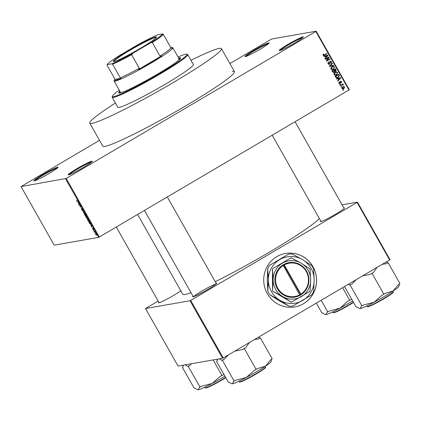 <?xml version="1.0" encoding="UTF-8"?>
<svg xmlns="http://www.w3.org/2000/svg" width="421" height="421" viewBox="0 0 421 421"><rect width="100%" height="100%" fill="white"/><g stroke="black" fill="none" stroke-linecap="round" stroke-linejoin="round"><path stroke-width="0.63" d="M279.581 50.625A13.867 1.084 150.5 0 1 279.26 50.636A13.867 1.084 150.5 0 1 288.943 43.826A13.867 1.084 150.5 0 1 302.92 36.885A13.867 1.084 150.5 0 1 303.32 37.022A13.867 1.084 150.5 0 1 292.616 44.226A13.867 1.084 150.5 0 1 279.581 50.625M302.725 37.706A13.261 1.037 -29.5 0 0 302.71 37.706A13.261 1.037 -29.5 0 0 290.995 43.395A13.261 1.037 -29.5 0 0 280.149 50.478M68.523 174.899A13.867 1.084 150.5 0 1 68.207 174.904A13.867 1.084 150.5 0 1 77.885 168.1A13.867 1.084 150.5 0 1 91.862 161.154A13.867 1.084 150.5 0 1 92.267 161.296A13.867 1.084 150.5 0 1 81.563 168.495A13.867 1.084 150.5 0 1 68.523 174.899M91.673 161.974A13.261 1.037 -29.5 0 0 91.652 161.98A13.261 1.037 -29.5 0 0 79.943 167.669A13.261 1.037 -29.5 0 0 69.097 174.747M34.327 180.898A13.867 1.084 150.5 0 1 34.006 180.909A13.867 1.084 150.5 0 1 43.689 174.099A13.867 1.084 150.5 0 1 57.661 167.153A13.867 1.084 150.5 0 1 58.066 167.295A13.867 1.084 150.5 0 1 47.362 174.499A13.867 1.084 150.5 0 1 34.327 180.898M57.472 167.974A13.261 1.037 -29.5 0 0 57.451 167.979A13.261 1.037 -29.5 0 0 45.742 173.668A13.261 1.037 -29.5 0 0 34.896 180.746M245.38 56.624A13.867 1.084 150.5 0 1 245.059 56.635A13.867 1.084 150.5 0 1 254.742 49.825A13.867 1.084 150.5 0 1 268.719 42.884A13.867 1.084 150.5 0 1 269.119 43.021A13.867 1.084 150.5 0 1 258.415 50.225A13.867 1.084 150.5 0 1 245.38 56.624M268.524 43.705A13.261 1.037 -29.5 0 0 268.509 43.705A13.261 1.037 -29.5 0 0 256.794 49.394A13.261 1.037 -29.5 0 0 245.948 56.477M343.831 207.932A13.867 1.084 150.5 0 1 344.115 207.869A13.867 1.084 150.5 0 1 344.515 208.006A13.867 1.084 150.5 0 1 333.811 215.21A13.867 1.084 150.5 0 1 320.776 221.609A13.867 1.084 150.5 0 1 320.455 221.62A13.867 1.084 150.5 0 1 320.744 220.993M216.084 283.154A13.867 1.084 150.5 0 1 216.362 283.091A13.867 1.084 150.5 0 1 216.768 283.228A13.867 1.084 150.5 0 1 206.064 290.432A13.867 1.084 150.5 0 1 193.023 296.831A13.867 1.084 150.5 0 1 192.707 296.842A13.867 1.084 150.5 0 1 192.997 296.216M216.152 283.912A13.261 1.037 -29.5 0 0 204.443 289.601A13.261 1.037 -29.5 0 0 193.597 296.679M180.82 290.822A13.867 1.084 150.5 0 1 168.789 298.163A13.867 1.084 150.5 0 1 158.854 302.825A13.867 1.084 150.5 0 1 158.533 302.836A13.867 1.084 150.5 0 1 158.822 302.21M137.635 214.489L182.751 294.232A78.969 6.183 -29.5 0 0 185.019 294.479A78.969 6.183 -29.5 0 0 190.992 292.674M215.263 281.707A78.969 6.183 -29.5 0 0 319.313 218.467M267.319 293.632A27.128 26.407 80.1 0 0 294.837 306.904A27.128 26.407 80.1 0 0 312.982 266.746A27.128 26.407 80.1 0 0 285.464 253.468A27.128 26.407 80.1 0 0 267.319 293.632M294.811 306.909A27.128 26.407 80.1 0 0 312.929 266.751A27.128 26.407 80.1 0 0 285.438 253.474M232.292 71.402A75.654 5.926 150.5 0 1 234.465 71.638A75.654 5.926 150.5 0 1 178.657 109.981A75.654 5.926 150.5 0 1 104.95 146.382A75.654 5.926 150.5 0 1 102.777 146.145L89.757 123.132A75.654 5.926 -29.5 0 0 91.931 123.369A75.654 5.926 -29.5 0 0 165.637 86.968A75.654 5.926 -29.5 0 0 221.446 48.62A75.654 5.926 -29.5 0 0 219.273 48.389A75.654 5.926 -29.5 0 0 190.987 60.282M341.731 86.837L341.226 87.136L341.036 86.805L341.547 86.505L341.731 86.837L341.131 86.968M341.81 85.016L340.473 85.805L340.284 85.474L342.868 83.953L343.057 84.284L342.641 84.526L343.325 84.653L343.368 85.053L342.373 84.768L340.378 85.637M342.852 84.905L341.268 85.11M340.442 84.553L339.936 84.853L339.747 84.521L340.252 84.221L340.442 84.553L339.836 84.684M340.142 83.09L339.694 83.626L340.236 83.532L338.947 83.221L339.321 81.921L339.331 83.026L339.984 83.237L340.452 81.316L341.615 81.632L341.315 82.837L341.252 81.858L340.694 81.616L340.236 83.532L339.852 83.679M339.279 83.395L339.984 83.237M340.452 81.316L340.778 81.19M340.152 81.711L340.81 81.574L340 81.942M337.884 78.732L336.663 79.069L336.463 78.722L340.589 77.643L340.784 77.99L337.837 81.142L337.637 80.795L338.537 79.885L337.884 78.732L336.637 79.022M334.048 74.564L334.069 73.28L335.1 72.233L336.179 71.802L337.695 72.417L336.595 74.775L335.132 75.196L334.048 74.564M335.59 75.17L335.132 75.196M330.959 69.091L330.974 67.813L332.006 66.765L333.085 66.334L334.6 66.95L333.5 69.307L332.037 69.728L330.959 69.091M332.495 69.702L332.037 69.728M323.107 55.214L323.06 54.546L323.802 53.846L324.038 54.151L323.528 54.988L324.002 55.188L326.938 53.52L327.128 53.851L323.917 55.604L323.107 55.214M323.039 55.072L324.002 55.188M348.967 90.057L315.824 31.475L316.192 31.201L349.335 89.784L98.709 237.355L54.193 245.164L21.05 186.582L66.208 178.451L99.351 237.034M315.824 31.475L66.208 178.451M325.186 56.288L323.965 56.624L323.765 56.277L327.891 55.198L328.085 55.546L325.138 58.698L324.938 58.351L325.838 57.44L325.186 56.288L323.938 56.577M328.385 57.74L325.544 59.414L325.354 59.082L328.906 56.988L329.106 57.345L327.054 60.424L329.901 58.751L330.09 59.082L326.538 61.171L326.333 60.813L328.385 57.74L325.444 59.245M329.638 63.397L329.075 64.397L329.617 64.302L328.001 63.871L328.58 62.061L328.433 63.655L329.422 63.976L330.101 61.292L331.611 61.666L331.117 63.292L331.201 61.919L330.28 61.634L329.975 61.95L330.18 63.297L329.18 64.471M328.633 64.166L329.422 63.976M330.101 61.292L330.538 61.124M329.738 61.729L330.522 61.54L329.433 62.045M333.7 65.471L329.559 66.513L329.375 66.192L332.369 63.113L332.564 63.455L329.869 66.086L333.506 65.123L333.7 65.471L329.538 66.476M335.7 70.77L335.216 71.307L335.758 71.212L334.811 71.291L333.679 72.454L332.579 71.859L331.995 70.828L335.548 68.734L336.137 69.77L335.758 71.212L335.369 71.359M338.152 77.475L337.058 77.906L335.642 77.269L335.09 76.296L338.642 74.201L339.405 75.701L338.152 77.475L336.789 77.938M343.862 88.689L343.036 89.02L341.973 88.568L342.783 86.852L343.568 86.537L344.646 86.989L343.862 88.689L342.783 89.041M343.51 89.973L342.999 90.273L342.815 89.941L343.32 89.641L343.51 89.973L342.904 90.105M316.192 31.201L271.677 39.011L229.898 63.555M99.493 140.34L21.05 186.582M95.041 232.981L94.72 232.671L95.041 232.981M94.509 231.608L93.962 231.34L94.657 231.218L95.22 232.271L94.509 231.608L94.783 231.45M93.751 230.697L93.425 230.387L93.751 230.697M93.383 229.803L92.425 228.214L93.136 229.498L92.746 228.208L93.373 228.924L93.609 229.729L92.952 228.54L93.367 229.819M90.789 225.172L91.862 225.782L91.515 227.014L90.989 225.056M87.763 220.404L87.51 219.036L88.742 220.236L88.978 221.604L87.857 220.351M87.857 219.141L87.373 219.425L87.51 219.036M84.668 214.936L84.421 213.568L85.647 214.768L85.884 216.136L84.763 214.884M84.763 213.673L84.279 213.957L84.421 213.568M76.817 201.059L76.706 200.285L77.211 201.401L78.017 201.312L78.206 201.643L77.564 201.759L76.911 201.006M76.875 200.633L76.938 201.054M98.709 237.355L65.565 178.772M78.09 202.733L79.169 203.338L78.816 204.569L78.29 202.612M79.979 205.148L79.222 205.28L79.032 204.948L79.985 204.785L80.216 206.674L80.979 206.543L81.169 206.874L80.216 207.043L80.137 205.059M82.39 210.374L81.858 208.584L82.658 209.484L82.942 210.537L82.006 209.037L82.579 210.705L81.716 209.716L81.411 208.558L82.416 210.358M84.779 213.263L83.237 212.384L83.447 210.905L83.247 212.179L84.779 213.263M87.168 218.657L85.679 216.694L86.626 216.526L87.179 218.141M90.652 224.235L88.773 222.162L89.72 221.993L90.594 224.288M96.672 235.218L95.688 234.408L95.52 233.418L96.404 234.281L96.635 235.25M158.159 301.036L145.513 308.54L178.067 366.075L222.583 358.271L190.029 300.731L145.513 308.54M357.082 202.427L357.45 202.154L390.004 259.689L389.63 259.962L357.082 202.427L190.671 300.41L223.225 357.945L222.583 358.271M389.63 259.962L223.225 357.945M357.45 202.154L342.084 204.848M190.029 300.731L190.671 300.41M78.974 204.011L78.622 204.222M79.069 203.69L78.743 203.88M78.716 203.085L78.264 202.822L78.79 203.748L78.922 202.964M79.101 203.564L78.79 203.748M80.006 204.822L79.222 205.28M81 206.579L80.216 207.043M83.39 211.863L83.053 212.058M85.626 214.736L84.553 213.921L84.858 213.742M84.863 213.752L84.779 214.915L85.7 215.799L85.537 214.789M85.989 215.531L85.7 215.799M86.794 216.826L86.421 216.931L87.321 218.173M86.747 216.736L86.421 216.931M87.289 218.189L86.705 216.878M86.726 216.704L85.979 217.01L87.11 218.252M86.668 216.599L85.979 217.01M86.773 217.552L86.31 216.947M86.926 218.357L86.684 217.604M88.631 220.257L87.642 219.388L87.952 219.209L87.873 220.383L88.789 221.272L88.72 220.204M89.084 220.999L88.789 221.272M89.889 222.293L89.073 222.477L89.326 223.135M89.762 222.067L89.073 222.477M90.226 222.883L89.799 222.346M90.483 223.356L90.131 222.935M89.41 223.072L90.02 223.888L90.657 223.804M90.331 223.977L90.383 223.414M91.673 226.456L91.32 226.666M91.767 226.135L91.441 226.324M91.415 225.53L90.962 225.267L91.489 226.193L91.62 225.409M91.799 226.009L91.489 226.193M94.72 231.34L94.151 231.671M96.377 234.244L95.662 233.771L95.92 233.618M95.925 233.623L95.788 234.402L96.641 234.797M96.383 234.939L96.298 234.292M323.402 54.125L324.038 54.151M323.496 54.246L322.986 55.083L323.933 55.198M322.986 55.083L323.454 55.283M326.491 53.783L327.128 53.851M326.585 53.946L323.675 55.614M327.37 55.335L327.538 55.63M327.617 55.63L328.085 55.546M326.486 56.777L324.965 58.398M325.686 57.172L327.633 55.614L325.149 56.293M326.333 55.951L325.665 56.156L326.191 57.082M325.123 56.251L325.665 56.156M327.633 55.614L326.875 55.856M328.459 57.251L329.106 57.345M328.564 57.44L328.359 57.745M326.533 60.519L327.054 60.424M329.454 59.014L330.09 59.082M329.543 59.177L326.443 61.003M328.196 62.366L328.812 62.371M328.269 62.466L327.896 62.829M327.938 63.745L328.433 63.655M327.891 63.75L328.88 64.071M330.264 61.208L331.022 61.687M331.09 61.755L331.611 61.666M331.159 62.74L330.948 63.076M329.559 62.024L329.975 61.95M329.743 63.376L330.18 63.297M331.99 63.497L332.564 63.455M332.022 63.55L330.19 65.355M329.39 66.171L329.869 66.086M332.985 65.255L333.158 65.565M332.8 66.402L334.011 66.971M334.079 67.044L334.6 66.95M334.016 68.386L332.958 69.402L333.5 69.307M332.958 69.402L332.232 69.728M331.001 69.165L332.495 69.302L334.048 68.355L334.19 67.197L333.09 66.734L332.19 67.102L331.369 68.849L332.495 69.302M333.09 66.734L331.053 67.665M331.643 67.197L332.19 67.102M330.88 68.933L331.369 68.849M335.1 68.997L335.284 69.318M335.632 69.86L336.137 69.77M334.395 71.359L334.811 71.291M334.269 71.386L333.653 72.354L334.195 72.254M332.458 71.717L333.464 72.023M333.848 70.181L332.09 70.991L332.601 70.912L333.243 71.938L334.006 71.928L334.216 70.839L333.848 70.181L332.601 70.912M334.074 70.654L334.969 71.007M334.306 70.986L335.511 70.912L335.321 69.312L333.806 70.186M335.321 69.312L334.263 69.939L334.848 70.891L335.511 70.912M333.716 70.033L334.263 69.939M332.695 72.033L334.006 71.928M332.495 71.707L333 71.623M335.895 71.87L337.105 72.438M337.174 72.512L337.695 72.417M337.11 73.854L336.053 74.87L336.595 74.775M336.053 74.87L335.327 75.196M334.095 74.633L335.59 74.77L337.142 73.822L337.279 72.665L336.184 72.201L335.279 72.57L334.463 74.317L335.59 74.77M336.184 72.201L334.148 73.133M334.737 72.665L335.279 72.57M333.974 74.401L334.463 74.317M338.195 74.464L338.379 74.785M338.931 75.785L339.405 75.701M338.716 76.527L337.61 77.569M335.49 77.075L336.484 77.611L337.968 77.138L338.947 75.885L338.416 74.78L335.695 76.385L337.026 77.517M338.416 74.78L335.695 76.385M335.532 77.069L336.032 76.98M340.068 77.774L340.236 78.074M337.847 78.738L340.784 77.99M339.184 79.216L337.663 80.843M339.573 78.301L338.363 78.601L338.889 79.527L340.331 78.059L339.031 78.395M337.821 78.695L338.363 78.601M338.384 79.616L338.889 79.527M338.973 82.274L339.552 82.227M338.889 83.105L339.331 83.026M338.789 83.121L339.442 83.332M340.505 81.285L340.984 81.59M341.152 81.711L341.615 81.632M340.047 81.937L340.542 81.848M342.42 84.216L343.057 84.284M342.51 84.379L342.099 84.621L342.641 84.526M342.099 84.621L343.325 84.653M342.783 84.747L342.826 85.147M342.936 85.126L343.368 85.053M342.31 85L341.831 84.863L342.31 85M343.289 86.61L344.041 86.984M344.173 87.073L344.646 86.989M344.11 88.015L343.32 88.784M342.036 88.663L343.647 88.373L344.273 87.2L343.573 86.936L342.978 87.184L342.347 88.357L343.047 88.615M343.573 86.936L341.968 87.636M342.431 87.279L342.978 87.184M341.91 88.436L342.347 88.357M119.869 91.273A35.564 2.784 -29.5 0 0 118.727 92.93A35.564 2.784 -29.5 0 0 119.748 93.041A35.564 2.784 -29.5 0 0 154.402 75.927A35.564 2.784 -29.5 0 0 180.635 57.903A35.564 2.784 -29.5 0 0 179.614 57.793A35.564 2.784 -29.5 0 0 178.63 58.03M180.604 58.266A35.564 2.784 -29.5 0 0 179.909 58.314A35.564 2.784 -29.5 0 0 178.925 58.551M119.285 90.247A42.8 3.352 -29.5 0 0 112.418 96.199A42.8 3.352 -29.5 0 0 113.659 96.625A42.8 3.352 -29.5 0 0 156.801 75.196A42.8 3.352 -29.5 0 0 186.687 54.177A42.8 3.352 -29.5 0 0 185.703 54.204A42.8 3.352 -29.5 0 0 178.046 56.998M186.687 54.177L187.508 54.398A43.405 3.4 150.5 0 1 187.755 54.567A43.405 3.4 150.5 0 1 155.733 76.564A43.405 3.4 150.5 0 1 113.449 97.446A43.405 3.4 150.5 0 1 112.202 97.309A43.405 3.4 150.5 0 1 112.186 97.014L112.418 96.199M112.202 97.309L117.822 107.25A43.405 3.4 -29.5 0 0 119.075 107.387A43.405 3.4 -29.5 0 0 161.359 86.505A43.405 3.4 -29.5 0 0 193.376 64.502L187.755 54.567M115.433 103.024A75.654 5.926 -29.5 0 0 89.757 123.132M178.388 59.208A33.759 2.642 150.5 0 1 179.362 59.314A33.759 2.642 150.5 0 1 179.283 59.75M121.006 92.72A33.759 2.642 150.5 0 1 120.595 92.562L114.086 81.053A33.759 2.642 150.5 0 1 114.075 80.821L114.301 80.006A33.154 2.594 -29.5 0 0 120.916 78.301L120.274 77.838A32.554 2.552 -29.5 0 0 139.314 68.286L138.335 69.565A33.154 2.594 -29.5 0 0 150.634 62.597A33.154 2.594 -29.5 0 0 161.58 55.872L160.012 56.104A32.554 2.552 -29.5 0 0 171.01 47.962L171.647 48.426A33.154 2.594 -29.5 0 0 171.836 47.452A33.154 2.594 -29.5 0 0 170.773 47.541M120.164 91.799A35.564 2.784 -29.5 0 0 119.054 93.088M359.387 308.504L359.681 308.582A22.576 1.768 -29.5 0 0 360.202 308.567A22.576 1.768 150.5 0 0 374.101 302.204A22.576 1.768 -29.5 0 0 384.284 296.489A22.576 1.768 -29.5 0 0 393.103 291.016L385.32 293.311L381.931 295.305L374.101 302.204L363.907 304.92L361.428 306.051L360.202 308.567L359.387 308.504L356.608 306.898L356.087 306.993L344.51 286.533M348.356 284.264L349.593 285.133L352.072 283.996L356.055 279.733M350.114 285.038L361.955 305.962M362.539 275.913L370.091 274.381L372.048 273.34L383.884 294.263M372.048 273.34L373.48 272.387L377.132 267.324M382.152 264.367L386.678 263.62L388.115 262.667L399.95 283.591L398.519 284.538L393.103 291.016A22.576 1.768 -29.5 0 0 398.855 286.422L399.413 283.943M388.115 262.667L387.588 262.757L386.357 261.894M386.678 263.62A24.986 1.958 -29.5 0 0 387.588 262.757M370.091 274.381A24.986 1.958 -29.5 0 0 373.48 272.387M349.593 285.133A24.986 1.958 -29.5 0 0 352.072 283.996M129.31 50.241A24.776 1.942 150.5 0 1 156.459 37.232A24.776 1.942 150.5 0 1 140.461 48.283A24.776 1.942 150.5 0 1 113.465 61.555A24.776 1.942 150.5 0 1 129.31 50.241M156.296 37.532A24.413 1.91 -29.5 0 0 129.568 50.541A24.413 1.91 -29.5 0 0 113.802 61.571M171.836 47.452L172.657 47.678A33.759 2.642 150.5 0 1 172.847 47.81A33.759 2.642 150.5 0 1 151.065 63.097A33.759 2.642 150.5 0 1 114.086 81.053M160.012 56.104L152.318 42.5L150.592 42.821A31.949 2.505 -29.5 0 0 162.638 33.906L157.864 34.743A31.949 2.505 -29.5 0 0 137.02 45.2L119.18 55.704A31.949 2.505 -29.5 0 0 107.134 64.618L107.045 65.208L114.738 78.806L114.696 79.39A33.154 2.594 -29.5 0 0 114.301 80.006M138.335 69.565L161.58 55.872M114.696 79.39L120.916 78.301M107.134 64.618L111.902 63.782A31.949 2.505 -29.5 0 0 132.752 53.325L150.592 42.821M120.274 77.838L112.581 64.234L111.902 63.782M132.752 53.325L131.62 54.688A32.554 2.552 150.5 0 1 112.581 64.234M139.314 68.286L131.62 54.688M162.638 33.906L163.316 34.364A32.554 2.552 150.5 0 1 152.318 42.5M171.01 47.962L163.316 34.364M234.792 351.135L242.343 349.604A24.986 1.958 -29.5 0 0 244.054 348.599A24.986 1.958 -29.5 0 0 245.732 347.604L249.385 342.541M217.036 360.934L216.499 361.286L228.335 382.21L228.861 382.121L231.639 383.726L232.455 383.789A22.576 1.768 -29.5 0 0 246.353 377.421L236.16 380.137L233.681 381.273L232.455 383.789A22.576 1.768 -29.5 0 1 231.934 383.805L231.639 383.726M216.499 361.286L217.02 361.197L217.51 359.155M219.341 358.834L221.841 360.35L222.367 360.26L234.202 381.184M222.367 360.26L224.325 359.218L228.308 354.956M254.179 370.522L246.353 377.421A22.576 1.768 -29.5 0 0 265.351 366.238L257.568 368.528L254.179 370.522M242.343 349.604L244.301 348.556L256.136 369.48M244.301 348.556L245.732 347.604M254.405 339.589L258.931 338.837L260.362 337.884L272.203 358.808L270.766 359.76L265.351 366.238A22.576 1.768 -29.5 0 0 271.108 361.639L271.666 359.166M260.362 337.884L259.841 337.979L258.605 337.11M221.841 360.35A24.986 1.958 -29.5 0 0 224.325 359.218M258.931 338.837A24.986 1.958 -29.5 0 0 259.841 337.979M342.589 287.664L349.714 300.257L347.757 301.299L339.931 308.198A22.576 1.768 -29.5 0 0 350.109 302.483A22.576 1.768 -29.5 0 0 352.672 300.957M321.17 300.273L327.78 311.956L327.254 312.05L326.028 314.566L325.212 314.498L322.433 312.892L321.912 312.987L316.329 303.125M325.212 314.498L325.507 314.582A22.576 1.768 -29.5 0 0 326.028 314.566A22.576 1.768 150.5 0 0 339.931 308.198L329.732 310.914L327.78 311.956M351.714 299.273L349.714 300.257M182.861 366.928L182.325 367.286L194.16 388.204L194.686 388.115L197.465 389.72L198.28 389.783A22.576 1.768 -29.5 0 0 212.179 383.42L201.985 386.131L199.507 387.267L198.28 389.783A22.576 1.768 -29.5 0 1 197.759 389.799L197.465 389.72M182.325 367.286L182.846 367.191L183.34 365.154M185.172 364.833L187.671 366.344L188.192 366.254L200.028 387.178M188.192 366.254L190.15 365.212L191.339 363.749M213.163 359.918L221.962 375.474L220.009 376.516L212.179 383.42A22.576 1.768 -29.5 0 0 224.919 376.179M223.967 374.49L221.962 375.474M187.671 366.344A24.986 1.958 -29.5 0 0 190.15 365.212M300.841 294.19L284.28 264.92L283.843 264.409L282.828 265.009A17.482 17.019 80.1 0 0 277.202 288.538A17.482 17.019 80.1 0 0 299.984 295.337L301.004 294.747L300.841 294.19A16.877 16.43 80.1 0 0 306.256 271.487A16.877 16.43 80.1 0 0 284.28 264.92M300.999 294.737A17.482 17.019 80.1 0 0 306.63 271.213A17.482 17.019 80.1 0 0 283.849 264.42M272.424 268.956L273.124 279.786L272.519 290.848A22.181 21.597 80.1 0 0 272.671 291.122L282.591 296.526L291.206 302.157A22.181 21.597 80.1 0 0 291.516 302.157L309.956 291.3A22.181 21.597 80.1 0 0 310.109 291.027L310.714 279.965L310.014 269.135A22.181 21.597 80.1 0 0 309.856 268.861L301.241 263.23L291.321 257.826A22.181 21.597 80.1 0 0 291.016 257.826L272.576 268.682A22.181 21.597 80.1 0 0 272.424 268.956L272.519 290.848M272.671 291.122L291.206 302.157M291.016 257.826L272.576 268.682M288.911 306.093L278.734 300.483L269.724 294.674L279.902 300.278L288.911 306.093A26.102 25.413 80.1 0 0 292.679 306.114L311.766 294.874A26.102 25.413 80.1 0 0 313.634 291.537L314.171 280.102L313.54 268.872A26.102 25.413 80.1 0 0 311.64 265.514L302.631 259.704A23.508 22.887 80.1 0 0 279.723 259.594A23.508 22.887 80.1 0 0 268.361 279.881A23.508 22.887 80.1 0 0 279.902 300.278A23.508 22.887 80.1 0 0 302.804 300.389A23.508 22.887 80.1 0 0 314.171 280.102A23.508 22.887 80.1 0 0 302.631 259.704L292.453 254.095A26.102 25.413 80.1 0 0 288.685 254.073L269.598 265.314L288.685 254.073M267.824 291.316L267.193 280.086L267.724 268.651L268.361 279.881L267.824 291.316A26.102 25.413 80.1 0 0 269.724 294.674M269.598 265.314A26.102 25.413 80.1 0 0 267.724 268.651M301.241 263.23A19.292 18.782 80.1 0 0 282.449 263.141A19.292 18.782 80.1 0 0 273.124 279.786A19.292 18.782 80.1 0 0 282.591 296.526A19.292 18.782 80.1 0 0 301.389 296.616A19.292 18.782 80.1 0 0 310.714 279.965A19.292 18.782 80.1 0 0 301.241 263.23M299.984 295.337L283.265 265.514A16.877 16.43 80.1 0 0 277.844 288.217A16.877 16.43 80.1 0 0 299.826 294.789M282.828 265.009L283.265 265.514M299.962 295.253L300.736 294.795L283.617 264.541M300.736 294.795L301.004 294.747M78.096 201.443L77.564 201.759M324.175 55.367L324.717 55.272M329.611 62.687L330.038 62.613M329.832 65.718L330.359 65.629M334.111 70.649L334.616 70.56M338.668 75.222L339.173 75.138M340.089 82.405L340.61 82.316M393.103 292.174A14.709 1.152 150.5 0 1 383.705 298.889C376.821 302.888 371.754 305.472 368.507 306.646L367.091 306.583A15.072 1.179 -29.5 0 0 383.599 298.568A15.072 1.179 -29.5 0 0 393.325 291.737L392.967 291.106M383.694 298.894A14.709 1.152 150.5 0 1 367.575 306.62M255.952 374.111C250.106 377.521 245.406 379.968 241.859 381.463C238.175 382.673 240.059 381.752 239.344 381.8A15.072 1.179 -29.5 0 0 255.852 373.785A15.072 1.179 -29.5 0 0 265.572 366.959L265.435 367.659C265.746 367.865 262.583 370.017 255.952 374.111A14.709 1.152 150.5 0 1 239.828 381.836M265.356 367.396A14.709 1.152 150.5 0 1 255.957 374.106M333.406 312.614A14.709 1.152 150.5 0 0 349.525 304.888L353.519 302.457A14.709 1.152 150.5 0 1 349.535 304.883C342.647 308.882 337.579 311.472 334.332 312.64L332.916 312.577A15.072 1.179 -29.5 0 0 349.425 304.562A15.072 1.179 -29.5 0 0 353.356 302.173M221.778 380.105L225.772 377.674A14.709 1.152 150.5 0 1 221.783 380.1C215.931 383.515 211.231 385.968 207.685 387.457C204.001 388.667 205.89 387.746 205.169 387.794A15.072 1.179 -29.5 0 0 221.678 379.779A15.072 1.179 -29.5 0 0 225.609 377.39M221.772 380.11A14.709 1.152 150.5 0 1 205.653 387.836M85.752 215.784L86.016 215.626M88.847 221.251L89.11 221.093M323.959 55.193L323.417 55.288M335.253 71.012L334.711 71.112M333.69 72.049L333.148 72.144M342.452 84.753L341.91 84.847M221.446 48.62L234.465 71.638M367.091 306.583L366.733 305.951M393.325 291.737L393.188 292.442C393.498 292.648 390.335 294.795 383.705 298.894M295.089 121.78L344.141 208.484M272.229 135.241L321.055 221.546M193.307 296.763L144.477 210.463M216.394 283.707L167.337 197.002M116.301 227.051L159.133 302.762M172.847 47.81L179.362 59.314M265.572 366.959L265.214 366.328M239.344 381.8L238.981 381.168M217.389 359.181L217.204 359.844M332.916 312.577L332.558 311.945M205.169 387.794L204.811 387.162M183.214 365.175L183.03 365.838"/></g></svg>
